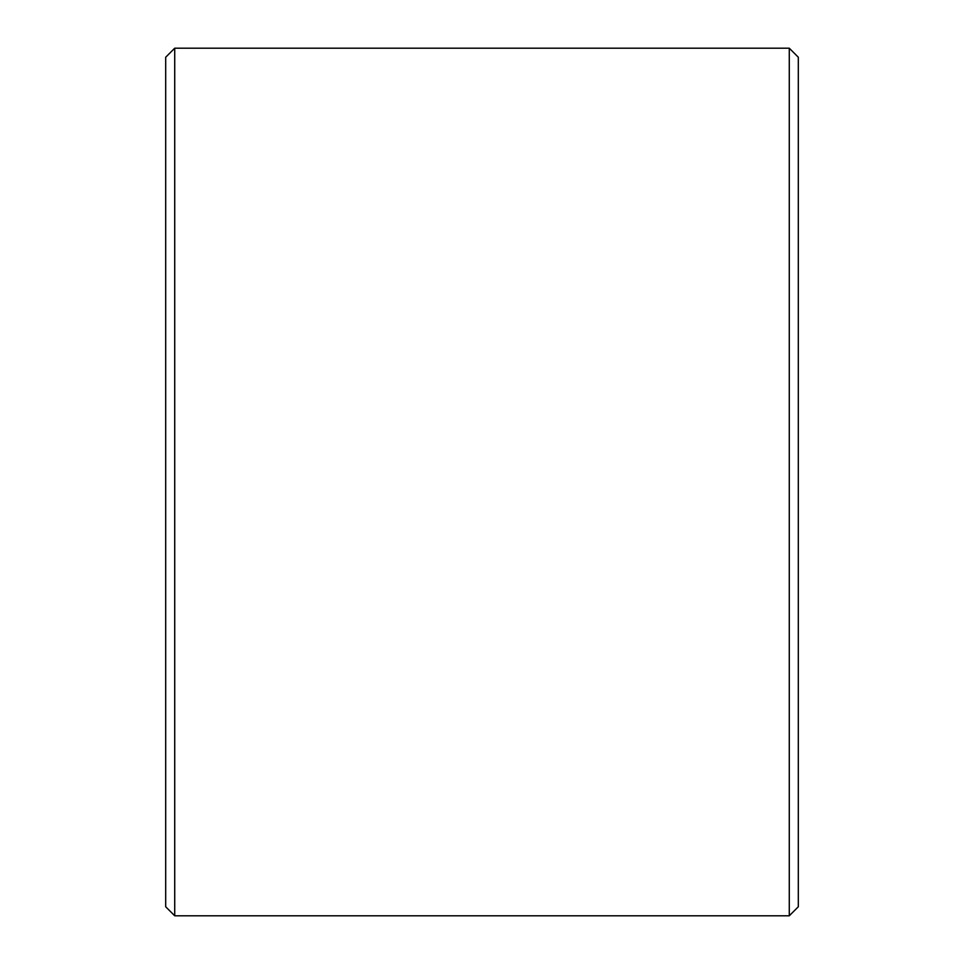 <?xml version="1.0" encoding="UTF-8"?>
<svg xmlns="http://www.w3.org/2000/svg" width="964" height="964" viewBox="0 0 964 964"><rect width="100%" height="100%" fill="white"/><g stroke="black" fill="none" stroke-linecap="round" stroke-linejoin="round"><path stroke-width="1.45" d="M798.312 57.238L798.312 906.763L789.275 915.8L789.275 48.2L798.312 57.238M174.725 915.8L165.688 906.763L165.688 57.238L174.725 48.2L174.725 915.8L789.275 915.8M174.725 48.2L789.275 48.2"/></g></svg>
